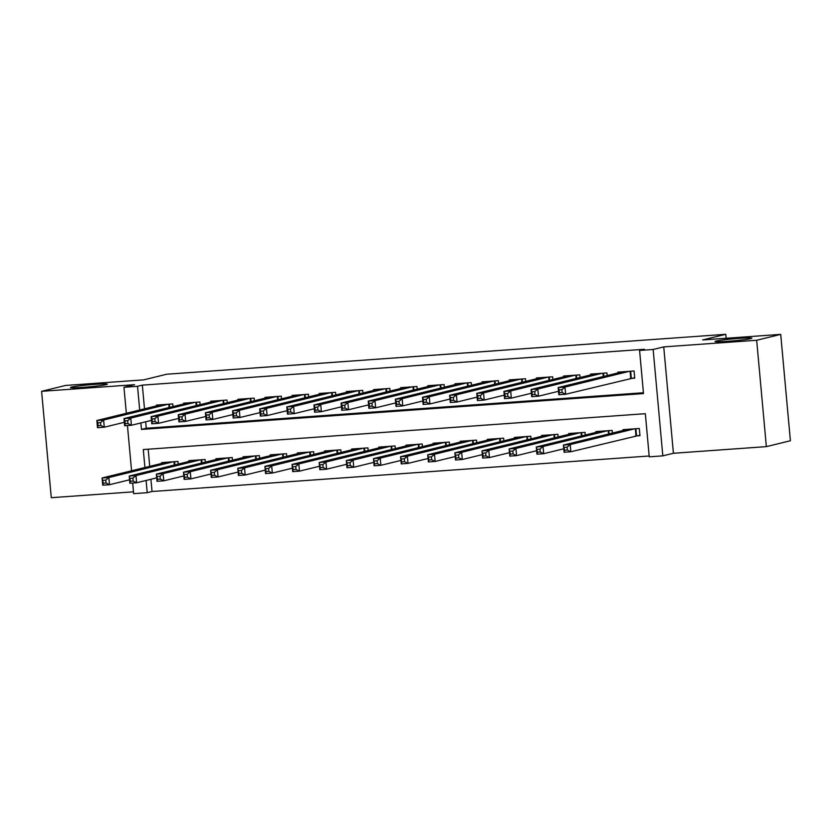 <?xml version="1.0" encoding="UTF-8"?>
<svg xmlns="http://www.w3.org/2000/svg" width="832" height="832" viewBox="0 0 832 832"><rect width="100%" height="100%" fill="white"/><g stroke="black" fill="none" stroke-linecap="round" stroke-linejoin="round"><path stroke-width="1.25" d="M106.267 384.623A18.502 0.998 174.8 0 1 85.821 387.13A18.502 0.998 174.8 0 1 70.481 387.546A18.502 0.998 174.8 0 1 71.531 387.109A18.502 0.998 174.8 0 1 91.978 384.592A18.502 0.998 174.8 0 1 107.328 384.186A18.502 0.998 174.8 0 1 106.267 384.623M750.786 338.593A18.502 0.998 174.8 0 1 730.34 341.11A18.502 0.998 174.8 0 1 714.99 341.515A18.502 0.998 174.8 0 1 716.05 341.078A18.502 0.998 174.8 0 1 736.497 338.572A18.502 0.998 174.8 0 1 751.847 338.166A18.502 0.998 174.8 0 1 750.786 338.593M150.914 479.274L152.027 491.504L147.212 492.679L133.64 493.646L132.683 483.049M726.149 338.27L725.785 334.308L166.754 374.223L143.666 379.87L65.645 385.445L41.6 391.321L51.282 497.692L133.484 491.826M725.785 334.308L702.697 339.945L780.718 334.381L790.4 440.752L766.355 446.628L756.673 340.257L663.728 346.892L653.141 349.482L662.823 455.853L649.251 456.83L645.33 413.702L143.291 449.55L144.924 467.522M663.728 346.892L673.41 453.274L766.355 446.628M673.41 453.274L662.823 455.853M152.027 491.504L649.178 455.998M780.718 334.381L756.673 340.257M172.973 406.578L172.734 403.936L156.447 405.101L156.52 405.902M200.117 404.643L199.867 402.002L183.591 403.166L183.664 403.967M227.25 402.709L227.011 400.057L210.725 401.222L210.798 402.033M254.384 400.764L254.145 398.122L237.858 399.287L237.942 400.088M281.528 398.83L281.278 396.188L265.002 397.353L265.075 398.154M308.662 396.895L308.422 394.243L292.136 395.408L292.209 396.219M335.795 394.95L335.556 392.309L319.28 393.474L319.353 394.274M362.939 393.016L362.7 390.374L346.414 391.539L346.486 392.34M390.073 391.082L389.834 388.43L373.547 389.594L373.62 390.406M417.206 389.137L416.967 386.495L400.691 387.66L400.764 388.461M444.35 387.202L444.111 384.561L427.825 385.726L427.898 386.526M471.484 385.268L471.245 382.616L454.958 383.781L455.031 384.592M498.628 383.323L498.378 380.682L482.102 381.846L482.175 382.647M525.762 381.389L525.522 378.747L509.236 379.912L509.309 380.713M552.895 379.454L552.656 376.802L536.38 377.967L536.453 378.778M580.039 377.51L579.8 374.868L563.514 376.033L563.586 376.834M607.173 375.575L606.934 372.934L590.647 374.098L590.72 374.899M635.211 436.02L639.954 435.677L639.298 428.49L623.022 429.655L623.095 430.456M148.179 449.207L149.729 466.346M612.404 433.077L612.165 430.425L595.878 431.59L595.951 432.401M585.27 435.011L585.031 432.37L568.745 433.534L568.818 434.335M558.126 436.946L557.887 434.304L541.611 435.469L541.684 436.27M530.993 438.89L530.754 436.238L514.467 437.403L514.54 438.214M503.859 440.825L503.62 438.183L487.334 439.348L487.406 440.149M476.715 442.759L476.476 440.118L460.2 441.282L460.273 442.083M449.582 444.704L449.342 442.052L433.056 443.217L433.129 444.028M422.448 446.638L422.198 443.997L405.922 445.162L405.995 445.962M395.304 448.573L395.065 445.931L378.778 447.096L378.862 447.897M368.17 450.518L367.931 447.866L351.645 449.03L351.718 449.842M341.026 452.452L340.787 449.81L324.511 450.975L324.584 451.776M313.893 454.386L313.654 451.745L297.367 452.91L297.44 453.71M286.759 456.331L286.52 453.69L270.234 454.844L270.306 455.655M259.615 458.266L259.376 455.624L243.1 456.789L243.173 457.59M232.482 460.2L232.242 457.558L215.956 458.723L216.029 459.524M205.348 462.145L205.109 459.503L188.822 460.658L188.895 461.469M178.204 464.079L177.965 461.438L161.689 462.602L161.762 463.403M140.868 422.958L141.461 429.426L643.5 393.578L639.579 350.449L644.384 349.274L142.345 385.133L144.498 408.845M145.673 421.782L146.266 428.251L643.427 392.746M629.97 378.518L634.722 378.175L634.067 370.989L617.791 372.154L617.864 372.965M126.329 413.286L123.968 387.275L134.545 384.686L41.6 391.321M123.968 387.275L137.53 386.308L139.693 410.02M142.345 385.133L137.53 386.308M639.579 350.449L653.141 349.482M131.56 470.787L127.452 425.547M146.099 480.449L147.212 492.679M146.266 428.251L141.461 429.426M634.681 377.718L565.625 394.254L558.834 394.742L558.178 387.556L622.534 371.821M559.166 389.875L558.178 387.556L564.97 387.067L565.625 394.254L562.141 392.548L561.881 389.678L559.166 389.875L559.426 392.746L562.141 392.548M629.325 371.332L564.97 387.067L561.881 389.678M558.834 394.742L559.426 392.746M627.765 429.312L563.42 445.058L570.201 444.569L570.856 451.755L639.912 435.209M567.372 450.05L570.856 451.755L564.065 452.244L563.42 445.058L564.658 450.247L567.372 450.05L567.112 447.179L564.398 447.366M567.112 447.179L570.201 444.569L634.556 428.834M564.658 450.247L564.065 452.244M558.522 391.3L538.481 396.198L531.7 396.677L531.045 389.49L595.4 373.755M532.022 391.81L531.045 389.49L537.826 389.012L538.481 396.198L534.997 394.493L534.737 391.612L532.022 391.81L532.282 394.68L534.997 394.493M602.181 373.266L537.826 389.012L534.737 391.612M531.7 396.677L532.282 394.68M531.388 393.234L511.347 398.133L504.566 398.622L503.911 391.435L568.266 375.69M504.889 393.744L503.911 391.435L510.692 390.946L511.347 398.133L507.863 396.427L507.603 393.557L504.889 393.744L505.149 396.625L507.863 396.427M575.047 375.211L510.692 390.946L507.603 393.557M504.566 398.622L505.149 396.625M504.244 395.169L484.203 400.067L477.422 400.556L476.767 393.37L541.122 377.634M477.755 395.689L476.767 393.37L483.558 392.881L484.203 400.067L480.73 398.362L480.47 395.491L477.755 395.689L478.015 398.559L480.73 398.362M547.914 377.146L483.558 392.881L480.47 395.491M477.422 400.556L478.015 398.559M477.11 397.114L457.07 402.012L450.289 402.49L449.634 395.304L513.989 379.569M450.611 397.623L449.634 395.304L456.414 394.826L457.07 402.012L453.586 400.306L453.326 397.426L450.611 397.623L450.871 400.494L453.586 400.306M520.77 379.08L456.414 394.826L453.326 397.426M450.289 402.49L450.871 400.494M600.631 431.257L536.276 446.992L543.057 446.503L543.712 453.69L563.753 448.791M540.238 451.994L543.712 453.69L536.931 454.178L536.276 446.992L537.524 452.182L540.238 451.994L539.968 449.114L537.254 449.311M539.968 449.114L543.057 446.503L607.412 430.768M537.524 452.182L536.931 454.178M573.498 433.191L509.142 448.926L515.923 448.448L516.578 455.634L536.619 450.736M513.094 453.929L516.578 455.634L509.798 456.113L509.142 448.926L510.38 454.116L513.094 453.929L512.834 451.048L510.12 451.246M512.834 451.048L515.923 448.448L580.278 432.702M510.38 454.116L509.798 456.113M546.354 435.126L481.998 450.871L488.79 450.382L489.445 457.569L509.486 452.67M485.961 455.863L489.445 457.569L482.654 458.058L481.998 450.871L483.246 456.061L485.961 455.863L485.701 452.993L482.986 453.18M485.701 452.993L488.79 450.382L553.145 434.647M483.246 456.061L482.654 458.058M519.22 437.07L454.865 452.806L461.646 452.317L462.301 459.503L482.342 454.605M458.817 457.808L462.301 459.503L455.52 459.992L454.865 452.806L456.113 457.995L458.817 457.808L458.557 454.927L455.842 455.125M458.557 454.927L461.646 452.317L526.001 436.582M456.113 457.995L455.52 459.992M449.977 399.048L429.936 403.946L423.145 404.435L422.5 397.249L486.845 381.503M423.478 399.558L422.5 397.249L429.281 396.76L429.936 403.946L426.452 402.241L426.192 399.37L423.478 399.558L423.738 402.438L426.452 402.241M493.636 381.025L429.281 396.76L426.192 399.37M423.145 404.435L423.738 402.438M492.086 439.005L427.731 454.74L434.512 454.262L435.167 461.448L455.208 456.55M431.683 459.742L435.167 461.448L428.386 461.926L427.731 454.74L428.969 459.94L431.683 459.742L431.423 456.862L428.709 457.059M431.423 456.862L434.512 454.262L498.867 438.516M428.969 459.94L428.386 461.926M422.833 400.982L402.792 405.881L396.011 406.37L395.356 399.183L459.711 383.448M396.334 401.502L395.356 399.183L402.147 398.694L402.792 405.881L399.318 404.175L399.048 401.305L396.334 401.502L396.604 404.373L399.318 404.175M466.492 382.959L402.147 398.694L399.048 401.305M396.011 406.37L396.604 404.373M464.942 440.939L400.587 456.685L407.378 456.196L408.034 463.382L428.064 458.484M404.55 461.677L408.034 463.382L401.242 463.871L400.587 456.685L401.835 461.874L404.55 461.677L404.29 458.806L401.575 458.994M404.29 458.806L407.378 456.196L471.734 440.461M401.835 461.874L401.242 463.871M395.699 402.927L375.658 407.826L368.878 408.304L368.222 401.118L432.578 385.382M369.2 403.437L368.222 401.118L375.003 400.639L375.658 407.826L372.174 406.12L371.914 403.239L369.2 403.437L369.46 406.307L372.174 406.12M439.358 384.894L375.003 400.639L371.914 403.239M368.878 408.304L369.46 406.307M437.809 442.884L373.454 458.619L380.234 458.13L380.89 465.317L400.93 460.418M377.406 463.622L380.89 465.317L374.109 465.806L373.454 458.619L374.691 463.809L377.406 463.622L377.146 460.741L374.431 460.938M377.146 460.741L380.234 458.13L444.59 442.395M374.691 463.809L374.109 465.806M368.566 404.862L348.525 409.76L341.734 410.249L341.078 403.062L405.434 387.317M342.066 405.371L341.078 403.062L347.87 402.574L348.525 409.76L345.041 408.054L344.781 405.184L342.066 405.371L342.326 408.252L345.041 408.054M412.225 386.838L347.87 402.574L344.781 405.184M341.734 410.249L342.326 408.252M410.665 444.818L346.32 460.554L353.101 460.075L353.756 467.262L373.797 462.363M350.272 465.556L353.756 467.262L346.965 467.74L346.32 460.554L347.558 465.754L350.272 465.556L350.012 462.675L347.298 462.873M350.012 462.675L353.101 460.075L417.456 444.33M347.558 465.754L346.965 467.74M341.422 406.796L321.381 411.694L314.6 412.183L313.945 404.997L378.3 389.262M314.922 407.316L313.945 404.997L320.726 404.508L321.381 411.694L317.897 409.989L317.637 407.118L314.922 407.316L315.193 410.186L317.897 409.989M385.081 388.773L320.726 404.508L317.637 407.118M314.6 412.183L315.193 410.186M383.531 446.753L319.176 462.498L325.967 462.01L326.612 469.196L346.653 464.298M323.138 467.49L326.612 469.196L319.831 469.685L319.176 462.498L320.424 467.688L323.138 467.49L322.868 464.62L320.164 464.807M322.868 464.62L325.967 462.01L390.312 446.274M320.424 467.688L319.831 469.685M314.288 408.741L294.247 413.639L287.466 414.118L286.811 406.931L351.166 391.196M287.789 409.25L286.811 406.931L293.592 406.453L294.247 413.639L290.763 411.934L290.503 409.053L287.789 409.25L288.049 412.121L290.763 411.934M357.947 390.707L293.592 406.453L290.503 409.053M287.466 414.118L288.049 412.121M356.398 448.698L292.042 464.433L298.823 463.944L299.478 471.141L319.519 466.232M295.994 469.435L299.478 471.141L292.698 471.619L292.042 464.433L293.28 469.622L295.994 469.435L295.734 466.554L293.02 466.752M295.734 466.554L298.823 463.944L363.178 448.209M293.28 469.622L292.698 471.619M287.144 410.675L267.114 415.574L260.322 416.062L259.667 408.876L324.022 393.13M260.655 411.185L259.667 408.876L266.458 408.387L267.114 415.574L263.63 413.868L263.37 410.998L260.655 411.185L260.915 414.066L263.63 413.868M330.814 392.652L266.458 408.387L263.37 410.998M260.322 416.062L260.915 414.066M329.254 450.632L264.898 466.367L271.69 465.889L272.345 473.075L292.386 468.177M268.861 471.37L272.345 473.075L265.554 473.554L264.898 466.367L266.146 471.567L268.861 471.37L268.601 468.489L265.886 468.686M268.601 468.489L271.69 465.889L336.045 450.143M266.146 471.567L265.554 473.554M260.01 412.61L239.97 417.508L233.189 417.997L232.534 410.81L296.889 395.075M233.511 413.13L232.534 410.81L239.314 410.322L239.97 417.508L236.486 415.813L236.226 412.932L233.511 413.13L233.771 416L236.486 415.813M303.67 394.586L239.314 410.322L236.226 412.932M233.189 417.997L233.771 416M302.12 452.566L237.765 468.312L244.546 467.823L245.201 475.01L265.242 470.111M241.727 473.304L245.201 475.01L238.42 475.498L237.765 468.312L239.013 473.502L241.727 473.304L241.457 470.434L238.742 470.621M241.457 470.434L244.546 467.823L308.901 452.088M239.013 473.502L238.42 475.498M274.986 454.511L210.631 470.246L217.412 469.758L218.067 476.954L238.108 472.046M214.583 475.249L218.067 476.954L211.286 477.433L210.631 470.246L211.869 475.436L214.583 475.249L214.323 472.368L211.609 472.566M214.323 472.368L217.412 469.758L281.767 454.022M211.869 475.436L211.286 477.433M247.842 456.446L183.487 472.181L190.278 471.702L190.934 478.889L210.964 473.99M187.45 477.183L190.934 478.889L184.142 479.367L183.487 472.181L184.735 477.381L187.45 477.183L187.19 474.302L184.475 474.5M187.19 474.302L190.278 471.702L254.634 455.957M184.735 477.381L184.142 479.367M232.877 414.554L212.836 419.453L206.045 419.931L205.4 412.745L269.755 397.01M206.378 415.064L205.4 412.745L212.181 412.266L212.836 419.453L209.352 417.747L209.092 414.866L206.378 415.064L206.638 417.934L209.352 417.747M276.536 396.521L212.181 412.266L209.092 414.866M206.045 419.931L206.638 417.934M205.733 416.489L185.692 421.387L178.911 421.876L178.256 414.69L242.611 398.944M179.244 416.998L178.256 414.69L185.047 414.201L185.692 421.387L182.218 419.682L181.948 416.811L179.244 416.998L179.504 419.879L182.218 419.682M249.392 398.466L185.047 414.201L181.948 416.811M178.911 421.876L179.504 419.879M178.599 418.423L158.558 423.322L151.778 423.81L151.122 416.624L215.478 400.889M152.1 418.943L151.122 416.624L157.903 416.135L158.558 423.322L155.074 421.626L154.814 418.746L152.1 418.943L152.36 421.814L155.074 421.626M222.258 400.4L157.903 416.135L154.814 418.746M151.778 423.81L152.36 421.814M220.709 458.38L156.354 474.126L163.134 473.637L163.79 480.823L183.83 475.925M160.306 479.118L163.79 480.823L157.009 481.312L156.354 474.126L157.602 479.315L160.306 479.118L160.046 476.247L157.331 476.434M160.046 476.247L163.134 473.637L227.49 457.902M157.602 479.315L157.009 481.312M151.466 420.368L131.425 425.266L124.634 425.745L123.978 418.558L188.334 402.823M124.966 420.878L123.978 418.558L130.77 418.08L131.425 425.266L127.941 423.561L127.681 420.68L124.966 420.878L125.226 423.748L127.941 423.561M195.125 402.334L130.77 418.08L127.681 420.68M124.634 425.745L125.226 423.748M193.575 460.325L129.22 476.06L136.001 475.571L136.656 482.768L156.697 477.859M133.172 481.062L136.656 482.768L129.875 483.246L129.22 476.06L130.458 481.25L133.172 481.062L132.912 478.182L130.198 478.379M132.912 478.182L136.001 475.571L200.356 459.836M130.458 481.25L129.875 483.246M124.322 422.302L104.281 427.201L97.5 427.69L96.845 420.503L161.2 404.758M97.822 422.812L96.845 420.503L103.626 420.014L104.281 427.201L100.807 425.495L100.537 422.625L97.822 422.812L98.093 425.693L100.807 425.495M167.981 404.279L103.626 420.014L100.537 422.625M97.5 427.69L98.093 425.693M166.431 462.259L102.076 477.994L108.867 477.516L109.522 484.702L129.553 479.804M106.038 482.997L109.522 484.702L102.731 485.181L102.076 477.994L103.324 483.194L106.038 482.997L105.778 480.116L103.064 480.314M105.778 480.116L108.867 477.516L173.222 461.77M103.324 483.194L102.731 485.181M630.666 371.238L631.301 378.227M630.105 371.28L630.739 378.331M635.981 435.833L635.336 428.771M636.532 435.729L635.898 428.74M603.522 373.173L603.824 376.397M602.961 373.214L603.262 376.532M576.389 375.107L576.68 378.331M575.827 375.149L576.129 378.466M549.255 377.052L549.546 380.266M548.694 377.094L548.995 380.401M522.111 378.986L522.402 382.21M521.55 379.028L521.851 382.346M608.504 434.023L608.202 430.716M609.055 433.888L608.754 430.674M581.36 435.968L581.058 432.65M581.911 435.833L581.62 432.609M554.226 437.902L553.925 434.585M554.778 437.767L554.486 434.554M527.082 439.837L526.781 436.53M527.644 439.702L527.342 436.488M494.978 380.921L495.269 384.145M494.416 380.962L494.718 384.28M499.949 441.782L499.647 438.464M500.5 441.646L500.209 438.422M467.834 382.866L468.135 386.079M467.282 382.907L467.584 386.214M472.815 443.716L472.514 440.398M473.366 443.581L473.075 440.367M440.7 384.8L440.991 388.024M440.138 384.842L440.44 388.159M445.671 445.65L445.37 442.343M446.222 445.515L445.931 442.302M413.566 386.734L413.858 389.958M413.005 386.776L413.306 390.094M418.538 447.595L418.236 444.278M419.089 447.46L418.798 444.236M386.422 388.679L386.724 391.893M385.861 388.721L386.162 392.028M391.404 449.53L391.102 446.212M391.955 449.394L391.664 446.181M359.289 390.614L359.58 393.838M358.727 390.655L359.029 393.973M364.26 451.464L363.958 448.157M364.811 451.329L364.52 448.115M332.155 392.548L332.446 395.772M331.594 392.59L331.895 395.907M337.126 453.409L336.825 450.091M337.678 453.274L337.386 450.05M305.011 394.493L305.302 397.706M304.45 394.534L304.751 397.842M309.993 455.343L309.691 452.026M310.544 455.208L310.242 451.994M282.849 457.278L282.547 453.97M283.4 457.153L283.109 453.929M255.715 459.222L255.414 455.905M256.266 459.087L255.975 455.863M277.878 396.427L278.169 399.651M277.316 396.469L277.618 399.786M250.744 398.362L251.035 401.586M250.182 398.403L250.484 401.721M223.6 400.306L223.891 403.52M223.038 400.348L223.34 403.655M228.571 461.157L228.27 457.839M229.133 461.022L228.831 457.808M196.466 402.241L196.758 405.465M195.905 402.282L196.206 405.6M201.438 463.102L201.136 459.784M201.989 462.966L201.698 459.742M169.322 404.186L169.624 407.399M168.771 404.217L169.073 407.534M174.304 465.036L174.002 461.718M174.855 464.901L174.564 461.677"/></g></svg>
